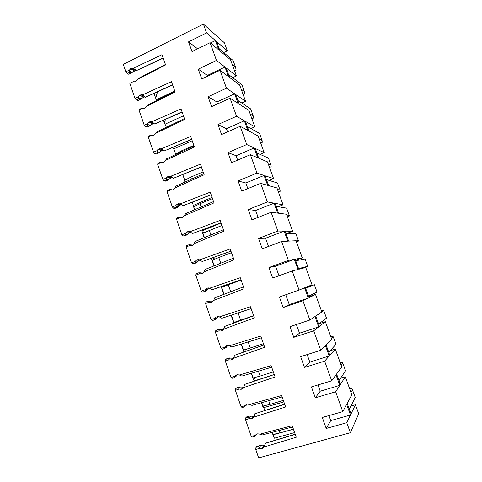 <?xml version="1.0" encoding="UTF-8"?>
<svg xmlns="http://www.w3.org/2000/svg" width="482" height="482" viewBox="0 0 482 482"><rect width="100%" height="100%" fill="white"/><g stroke="black" fill="none" stroke-linecap="round" stroke-linejoin="round"><path stroke-width="0.72" d="M245.531 419.774L245.778 417.767L246.706 416.876L249.206 416.117L248.23 417.057L249.302 418.569L245.531 419.774L251.261 436.433L255.111 435.421L256.557 434.143L257.743 433.8L259.858 434.174L292.194 425.684L296.249 437.228L264.263 446.928L265.227 443.271L295.183 434.198M265.106 443.416L295.243 434.372M264.666 445.989L262.756 448.326L264.263 446.928M262.756 448.326L261.557 448.658L259.563 448.35L255.755 449.501L258.647 457.9L350.372 432.716L346.775 422.708L326.218 428.456L322.307 417.472L342.786 411.622L346.654 404.398L350.486 415.014L346.775 422.708M350.372 432.716L358.71 413.779L355.439 404.747L351.004 413.942L347.197 403.386L351.818 394.746L345.329 376.816L340.37 384.473L336.599 374.014L341.738 366.898L335.303 349.125L329.833 355.276L326.097 344.913L331.743 339.292L325.362 321.675L319.397 326.344L315.692 316.078L321.831 311.926L315.511 294.46L309.052 297.683L305.377 287.507L312.011 284.802L305.745 267.486L298.804 269.275L295.165 259.195L302.274 257.906L296.062 240.741L288.646 241.127L285.037 231.137L292.622 231.246L286.459 214.225L278.578 213.237L275.005 203.332L283.055 204.808L276.939 187.932L268.607 185.588L265.064 175.779L273.565 178.599L267.504 161.868L258.72 158.192L255.207 148.468L264.154 152.613L258.147 136.02L248.923 131.038L245.44 121.398L254.821 126.844L248.869 110.396L239.211 104.124L235.764 94.574L245.573 101.292L239.668 84.983L229.583 77.451L226.166 67.98L236.403 75.957L230.541 59.78L220.045 51.008L216.653 41.621L227.305 50.833L224.395 42.802L203.404 24.1L206.567 32.897L215.418 40.548L218.822 49.989L210.092 42.693L216.466 60.419L224.98 67.052L228.414 76.572L220.027 70.312L226.462 88.2L234.62 93.791L238.084 103.395L230.053 98.183L236.542 116.234L244.35 120.765L247.85 130.459L240.169 126.314L246.724 144.534L254.171 147.986L257.695 157.765L250.381 154.704L256.996 173.098L264.076 175.448L267.637 185.317L260.69 183.365L267.365 201.928L274.071 203.163L277.662 213.116L271.095 212.291L277.837 231.035L284.157 231.125L287.784 241.175L281.596 241.5L288.405 260.419L294.333 259.346L297.99 269.486L292.2 270.98L299.075 290.08L304.606 287.82L308.299 298.057L302.907 300.744L309.842 320.03L314.975 316.566L318.698 326.892L313.716 330.797L320.717 350.269L325.434 345.57L329.194 355.993L324.627 361.139L331.7 380.798L335.996 374.845L339.792 385.365L335.647 391.77L342.786 411.622M335.647 391.77L315.3 397.795L311.426 386.913L331.7 380.798M324.627 361.139L304.485 367.423L300.648 356.65L320.717 350.269M313.716 330.797L293.773 337.346L289.971 326.669L309.842 320.03M302.907 300.744L283.163 307.552L279.397 296.978L299.075 290.08M292.2 270.98L272.649 278.036L268.92 267.564L275.565 266.221L278.97 275.758M288.405 260.419L268.92 267.564M281.596 241.5L262.238 248.802L258.545 238.427L265.558 238.222L268.498 246.441M277.837 231.035L258.545 238.427M271.095 212.291L251.923 219.834L248.26 209.556L255.647 210.483L258.123 217.4M267.365 201.928L248.26 209.556M260.69 183.365L241.705 191.143L238.078 180.961L245.826 182.985L247.838 188.631M256.996 173.098L238.078 180.961M250.381 154.704L231.577 162.717L227.986 152.625L236.09 155.734L237.656 160.126M246.724 144.534L227.986 152.625M240.169 126.314L221.551 134.55L217.991 124.549L226.438 128.724L227.57 131.887M236.542 116.234L217.991 124.549M230.053 98.183L211.61 106.643L208.079 96.737L216.876 101.949L217.569 103.907M226.462 88.2L208.079 96.737M220.027 70.312L201.759 78.988L198.265 69.173L207.393 75.415L207.67 76.18M216.466 60.419L198.265 69.173M210.092 42.693L192.005 51.586L188.54 41.862L197.62 48.827M206.567 32.897L188.54 41.862M203.404 24.1L123.29 64.365L125.838 71.776L129.242 70.173L129.489 72.402L127.32 73.523L128.742 74.252L132.068 72.517L129.598 71.222M134.978 98.346L138.412 96.774L138.623 98.918L136.436 100.009L134.978 98.346L129.839 83.398L133.201 81.663L134.478 81.789L136.02 81.097L137.352 79.518L165.591 64.931L161.994 54.689L133.436 68.185L131.568 68.191L129.242 70.173M144.196 125.145L147.661 123.621L147.872 125.651L145.63 126.73L144.196 125.145L139.009 110.071L142.407 108.372L144.058 108.402L145.251 107.841L146.594 106.275L175.099 92.026L171.472 81.687L142.648 94.846L140.762 94.821L138.412 96.774M153.493 152.185L156.993 150.697L157.289 152.553L154.909 153.686L153.493 152.185L148.263 136.972L151.691 135.315L153.487 135.322L154.565 134.827L155.921 133.273L184.69 119.361L181.033 108.932L151.932 121.735L150.035 121.693L148.902 122.217L147.661 123.621M162.88 179.467L166.411 178.027L166.76 179.678L164.266 180.883L162.88 179.467L157.602 164.121L161.06 162.5L162.874 162.53L163.958 162.048L165.326 160.506L194.373 146.944L190.679 136.418L161.307 148.872L159.385 148.799L157.909 149.51L156.993 150.697M172.345 206.989L175.912 205.597L176.279 207.055L173.707 208.32L172.345 206.989L167.019 191.505L170.514 189.932L172.345 189.986L173.442 189.522L174.821 187.992L204.139 174.779L200.416 164.163L170.767 176.249L168.827 176.147L167.043 177.081L166.411 178.027M181.901 234.764L185.498 233.415L185.865 234.692L185.534 235.077L183.232 236.011L181.901 234.764L176.526 219.141L180.051 217.611L181.901 217.689L183.003 217.237L184.401 215.719L214.002 202.868L210.236 192.155L180.304 203.874L178.346 203.741L176.316 204.904L175.912 205.597M191.535 262.792L195.174 261.485L195.523 262.594L195.174 263.052L192.848 263.949L191.535 262.792L186.112 247.025L189.673 245.537L191.541 245.645L192.655 245.205L194.065 243.705L223.949 231.221L220.154 220.407L189.932 231.746L187.962 231.589L186.847 232.035L185.498 233.415M201.265 291.074L204.934 289.815L205.254 290.773L204.898 291.273L202.548 292.14L201.265 291.074L195.794 275.162L199.385 273.722L201.271 273.854L202.398 273.433L203.82 271.944L233.993 259.834L230.161 248.917L199.65 259.876L197.656 259.69L196.536 260.123L195.174 261.485M211.08 319.614L214.785 318.403L215.074 319.229L214.707 319.759L212.339 320.59L211.08 319.614L205.561 303.558L209.188 302.16L211.086 302.322L212.225 301.913L213.665 300.437L244.127 288.712L240.259 277.692L209.453 288.26L207.441 288.043L206.308 288.465L204.934 289.815L207.706 289.128L207.091 290.013L205.157 290.489M222.527 330.483L223.594 329.194L254.357 317.861L250.453 306.739L219.352 316.909L217.316 316.662L216.171 317.066L214.785 318.403M222.148 330.658L220.997 331.05L219.081 330.863L215.412 332.212L220.985 348.414L224.726 347.251L224.98 347.962L224.612 348.504L222.214 349.299L220.985 348.414M233.053 359.12L232.161 359.668L233.619 358.222L264.684 347.281L260.744 336.056L229.336 345.817L227.287 345.54L226.13 345.931L224.726 347.251M232.161 359.668L230.999 360.048L229.058 359.825L225.359 361.132L230.986 377.484L234.758 376.37L234.975 376.978L234.607 377.514L232.185 378.268L230.986 377.484M243.543 387.926L242.265 388.944L243.741 387.516L275.108 376.984L271.131 365.651L239.415 374.996L237.343 374.689L236.174 375.062L234.758 376.37M242.265 388.944L241.09 389.311L239.132 389.058L235.397 390.318L241.078 406.82L244.886 405.76L245.073 406.272L244.693 406.79L242.247 407.513L241.078 406.82M254.038 416.924L252.46 418.497L253.954 417.081L285.627 406.965L281.615 395.523L249.586 404.446L247.495 404.109L246.32 404.464L244.886 405.76M252.46 418.497L251.279 418.846L249.302 418.569M259.858 434.174L262.184 434.969L292.634 426.938M256.816 434.071L254.876 436.337L252.399 437.023L251.261 436.433M255.815 435.294L256.798 434.107M259.37 445.603L258.442 446.706L255.966 447.374L256.846 446.338L260.762 445.597L259.238 447.417L259.563 448.35M264.913 445.073L262.6 445.778L260.762 445.597M255.111 435.421L255.243 435.83M264.799 445.543L263.913 445.79L261.557 448.658M262.6 445.778L263.913 445.79M258.442 446.706L259.238 447.417M255.755 449.501L255.966 447.374M272.83 434.439L274.397 438.198L294.616 432.589M350.486 415.014L330.724 420.605L326.218 428.456M328.929 415.58L330.724 420.605M339.792 385.365L320.217 391.209L315.3 397.795M317.975 384.937L320.217 391.209M329.194 355.993L309.812 362.078L304.485 367.423M307.136 354.589L309.812 362.078M225.359 361.132L225.678 359.367L226.697 358.765L229.155 357.951L230.559 358.042L228.799 359.096L229.058 359.825M237.126 374.761L236.644 375.677L234.933 376.888M239.415 374.996L241.825 376.087L271.685 367.236M243.741 387.516L244.693 384.383L274.246 374.532M243.928 387.179L241.09 389.311M243.687 387.251L240.536 386.956L238.855 388.263L239.132 389.058M238.114 387.685L235.68 388.432L239.132 386.901L238.114 387.685L238.855 388.263M235.397 390.318L235.68 388.432M246.874 404.296L245.043 406.224M249.586 404.446L251.959 405.386L282.109 396.945M253.954 417.081L254.851 413.761L284.693 404.314M254.357 416.207L251.279 418.846M253.755 416.388L250.604 416.141L249.001 417.701M248.23 417.057L245.778 417.767M254.851 413.761L284.651 404.181M249.206 416.117L250.604 416.141M252.454 416.394L254.52 415.731M245.681 405.904L246.676 404.76M244.693 384.383L274.216 374.442M239.132 386.901L240.536 386.956M235.644 376.779L236.644 375.677M255.297 377.376L253.574 379.918L254.436 380.756L263.064 378.171M263.744 405.88L262.925 406.844L263.768 407.621L283.856 401.916M264.775 410.513L263.768 407.621M272.583 433.764L272.095 432.354M273.186 434.716L279.03 433.143M283.452 431.956L293.454 429.269M262.925 406.844L261.497 402.717M253.574 379.918L251.273 373.285M243.874 351.993L241.139 344.124M233.818 323.054L231.101 315.228M223.853 294.363L221.166 286.615M213.972 265.925L211.315 258.274M204.187 237.74L202.145 231.872L202.054 230.004M194.481 209.815L192.378 202.163M184.871 182.142L184.624 180.587M184.708 180.256L182.792 174.574M175.665 154.059L173.845 148.824L172.815 147.432M166.368 127.302L163.398 120.337M156.999 100.352L155.698 98.171L154.071 93.484M272.36 433.993L271.818 432.426M227.305 50.833L223.702 52.574M236.403 75.957L232.704 77.686M245.573 101.292L241.765 103.021M254.821 126.844L250.875 128.58M264.154 152.613L260.015 154.367M273.565 178.599L269.143 180.407M283.055 204.808L278.174 206.736M292.622 231.246L286.79 233.463M302.274 257.906L295.58 260.352M315.511 294.46L308.733 296.804M325.362 321.675L319.03 323.771M335.303 349.125L330.056 350.782M345.329 376.816L340.539 378.256M355.439 404.747L350.896 406.055M318.698 326.892L299.503 333.219L293.773 337.346M296.394 324.525L299.503 333.219M215.412 332.212L215.773 330.568L216.828 330.104L219.262 329.26L220.672 329.387L218.84 330.194L219.081 330.863M227.606 345.461L226.703 346.865L224.919 347.823M229.336 345.817L231.788 347.046L261.352 337.804M233.619 358.222L234.632 355.27L263.895 345.034M233.535 358.433L230.559 358.042M229.155 357.951L228.082 358.584L228.799 359.096M228.082 358.584L225.678 359.367M234.632 355.27L263.871 344.979M232.445 358.427L233.782 357.951M225.697 347.92L226.703 346.865M246.525 349.161L245.555 351.402M308.299 298.057L289.284 304.618L283.163 307.552M285.754 294.749L289.284 304.618M205.561 303.558L205.953 302.027L208.308 301.172L209.188 302.16M218.189 316.535L216.852 318.307L214.996 319.024M219.352 316.909L221.841 318.277L251.122 308.649M223.594 329.194L224.66 326.422L253.634 315.806L224.66 326.422M223.214 329.893L220.672 329.387M219.262 329.26L218.153 329.748L218.84 330.194M218.153 329.748L215.773 330.568M222.576 329.833L223.461 329.507M218.045 316.704L218.467 316.566M214.707 319.759L216.852 318.307M237.572 321.217L237.481 321.711M294.333 259.346L275.565 266.221M202.548 292.14L206.067 290.983L207.091 290.013M195.794 275.162L196.216 273.746L198.554 272.86L199.385 273.722M208.839 287.995L207.7 289.128M209.453 288.26L211.984 289.766L240.982 279.759M213.665 300.437L214.773 297.84L243.476 286.85M212.911 301.527L210.881 300.985L208.971 301.557M208.399 301.148L210.881 300.985M208.302 288.489L209.272 288.158M211.984 289.766L240.988 279.777M224.534 285.452L225.172 285.959M284.157 231.125L265.558 238.222M192.848 263.949L196.385 262.901L197.421 261.973L195.415 262.208M186.112 247.025L186.576 245.724L188.884 244.802L189.673 245.537M199.548 259.816L197.421 261.973M199.65 259.876L202.217 261.515L230.938 251.134M203.82 271.944L204.983 269.516L233.402 258.165M202.597 273.342L201.175 272.848L199.193 273.18M198.855 272.812L201.175 272.848M198.65 260.533L200.048 260.027M202.217 261.515L230.956 251.188M212.399 257.882L215.008 259.075M274.071 203.163L255.647 210.483M183.232 236.011L184.431 235.999L187.39 234.68L187.835 234.18L185.757 234.186M176.526 219.141L177.021 217.948L179.304 216.99L180.051 217.611M190.378 231.932L187.835 234.18M189.932 231.746L192.535 233.523L220.985 222.768M194.065 243.705L195.276 241.446L223.431 229.739M192.366 245.32L189.504 245.055M189.348 244.778L191.553 244.958M189.083 232.818L190.83 232.161M192.535 233.523L221.015 222.865M202.307 230.739L221.069 223.009M202.145 231.872L204.693 232.571M264.076 175.448L245.826 182.985M173.707 208.32L174.942 208.441L177.762 207.206L178.334 206.633L176.189 206.417M167.019 191.505L167.549 190.42L169.809 189.432L170.514 189.932M181.208 204.32L178.334 206.633M180.304 203.874L182.943 205.778L211.122 194.668M184.401 215.719L185.66 213.634L213.544 201.566M182.365 217.503L179.9 217.189M179.846 217.027L182.021 217.322M179.599 205.35L181.6 204.573M182.943 205.778L211.164 194.794M193.487 205.35L212.074 197.391M193.3 206.41L194.113 206.537M254.171 147.986L236.09 155.734M164.266 180.883L165.537 181.124L168.2 179.967L168.917 179.334L166.706 178.894M157.602 164.121L158.156 163.139L160.398 162.121L161.06 162.5M172.038 176.972L168.917 179.334M170.767 176.249L173.436 178.28L201.349 166.814M174.821 187.992L176.129 186.064L203.747 173.659M170.375 189.528L172.538 189.908L170.381 189.571M170.206 178.129L172.387 177.243M173.436 178.28L201.404 166.977M184.733 180.166L185.853 179.666M184.528 181.16L184.829 181.184M244.35 120.765L226.438 128.724M154.909 153.686L156.216 154.053L159.584 152.276L157.301 151.613M148.263 136.972L148.854 136.099L151.071 135.05L151.691 135.315M162.898 149.884L159.584 152.276M161.307 148.872L164.019 151.029L191.661 139.22M165.326 160.506L166.682 158.741L194.041 145.998M161.765 162.47L162.802 162.561M160.886 151.149L163.205 150.167M164.019 151.029L191.728 139.412M173.845 148.824L192.198 140.738M234.62 93.791L216.876 101.949M145.63 126.73L146.98 127.218L150.33 125.459L147.986 124.579M139.009 110.071L139.629 109.294L141.889 108.185L142.407 108.372M153.794 123.049L150.33 125.459M151.932 121.735L154.68 124.019L182.063 111.866M155.921 133.273L157.319 131.664L184.419 118.584M151.655 124.404L154.077 123.338M154.68 124.019L182.142 112.095M165.254 124.097L183.443 115.794M224.98 67.052L207.393 75.415M136.436 100.009L137.822 100.618L141.16 98.87L138.75 97.78M129.839 83.398L133.201 81.663M144.751 96.466L141.16 98.87M142.648 94.846L145.419 97.244L172.55 84.766M146.594 106.275L148.04 104.823L174.888 91.423M142.503 97.888L145.004 96.749M145.419 97.244L172.64 85.025M156.734 99.575L174.761 91.062M165.507 119.409L164.235 122.747M215.418 40.548L210.447 42.988M127.32 73.523L125.838 71.776M135.761 70.125L132.068 72.517M133.436 68.185L136.243 70.703L163.121 57.9M137.352 79.518L138.846 78.217L165.44 64.498M133.43 71.607L135.99 70.402M136.243 70.703L163.223 58.195M157.506 91.917L155.698 98.171M234.547 70.836L236.126 70.095L235.596 67.366L232.318 64.678M235.596 67.366L233.107 60.497L219.256 48.827M243.187 94.707L244.778 93.978L244.356 91.532L241.205 89.23M244.356 91.532L241.844 84.609L228.528 74.523M251.899 118.759L253.502 118.048L253.183 115.897L250.164 113.981M253.183 115.897L250.652 108.914L237.879 100.443M181.877 151.667L181.575 150.818L175.448 154.18L175.593 154.595M193.824 145.389L181.575 150.818M260.678 143.009L262.292 142.31L262.088 140.455L259.202 138.936M262.088 140.455L259.533 133.418L247.314 126.591M191.462 179.177L190.758 177.147L184.54 180.34L185.124 182.027M203.115 171.863L190.758 177.147M269.522 167.447L271.155 166.772L271.059 165.218L268.311 164.097M271.059 165.218L268.492 158.12L256.828 152.957M201.145 206.935L200.018 203.705L193.704 206.73L194.74 209.706M212.49 198.566L200.018 203.705M278.445 192.089L280.09 191.426L280.108 190.179L277.499 189.468M280.108 190.179L277.518 183.027L266.432 179.557M210.905 234.945L209.357 230.498L202.952 233.348L204.44 237.632M221.943 225.504L209.357 230.498M287.441 216.924L289.098 216.285L289.23 215.346L286.76 215.05M289.23 215.346L286.615 208.134L276.114 206.392M220.762 263.214L218.78 257.521L212.279 260.196L214.237 265.817M231.481 252.682L218.78 257.521M296.502 241.964L298.177 241.343L298.424 240.723L296.099 240.843M298.424 240.723L295.791 233.451L285.88 233.463M230.709 291.743L228.281 284.784L221.69 287.278L224.118 294.261M241.102 280.096L228.281 284.784M301.605 268.552L307.697 266.305L298.563 268.619M307.697 266.305L305.04 258.973L295.731 260.768M253.598 315.704L240.626 320.187L238.096 312.932M305.528 287.911L314.372 284.711L317.048 292.104L308.528 296.237M240.626 320.187L233.909 322.446L231.372 315.144M314.372 284.711L305.672 288.32M263.419 343.678L250.321 348.004L248.2 341.919M321.488 310.968L323.199 310.39L323.777 310.661L326.477 318.114L318.584 324.103M250.321 348.004L243.506 350.077L241.41 344.04M323.777 310.661L315.704 316.12M273.324 371.911L260.105 376.068L258.4 371.17M330.833 336.779L332.556 336.225L333.261 336.828L335.984 344.341L328.73 352.222M260.105 376.068L253.195 377.948L251.544 373.207M333.261 336.828L331.483 338.575M283.32 400.391L269.98 404.386L268.697 400.705M340.256 362.807L341.997 362.265L342.823 363.211L345.57 370.791L338.967 380.593M269.98 404.386L262.961 406.073L261.774 402.639M342.823 363.211L341.202 365.416M293.405 429.131L279.94 432.957L279.084 430.51M349.757 389.046L351.511 388.528L352.469 389.817L355.234 397.463L349.299 409.218M279.94 432.957L272.818 434.445M352.469 389.817L351.004 392.493M233.487 358.524L230.999 360.048M222.961 330.17L220.997 331.05M208.543 287.929L206.308 288.465M207.965 287.923L207.441 288.043M204.898 291.273L206.067 290.983M199.5 259.792L196.536 260.123M198.795 259.563L197.656 259.69M195.174 263.052L196.385 262.901M190.083 232.053L186.847 232.035M189.643 231.601L187.962 231.589M185.534 235.077L186.793 235.071M180.587 204.573L177.249 204.205M180.599 204L178.346 203.741M175.984 207.356L177.286 207.489M171.182 177.34L167.736 176.623M171.737 176.767L168.827 176.147M166.519 179.882L167.863 180.148M161.856 150.348L158.307 149.281M162.85 149.848L159.385 148.799M162.621 162.627L160.952 162.193M157.138 152.655L158.518 153.053M152.613 123.591L148.962 122.187M153.674 123.103L150.035 121.693M152.866 135.502L151.601 135.062M147.841 125.669L149.263 126.194M143.455 97.069L139.696 95.334M144.504 96.569L140.762 94.821M143.244 108.558L142.335 108.173M138.623 98.918L140.081 99.569M134.376 70.782L130.52 68.715M135.412 70.264L131.568 68.191M133.749 81.82L133.146 81.524M129.489 72.402L130.984 73.18M256.725 434.095L255.213 435.77M236.855 375.243L234.836 376.665M246.802 404.458L244.977 406.091M256.773 434.18L255.261 435.855M236.56 375.864L234.981 376.978M246.621 404.886L245.073 406.272M227.016 346.281L224.781 347.48M226.576 347.106L224.98 347.962M217.298 317.578L214.809 318.53M216.671 318.614L215.074 319.229M206.838 290.381L205.254 290.773M198.235 260.925L195.27 261.268M197.084 262.407L195.523 262.594M188.902 232.975L185.727 232.975M187.39 234.68L185.865 234.692M179.666 205.272L176.316 204.904M177.762 207.206L176.279 207.055M170.495 177.798L167.043 177.081M168.2 179.967L166.76 179.678M161.464 150.577L157.909 149.51M158.711 152.957L157.289 152.553M152.559 123.621L148.902 122.217M149.293 126.176L147.872 125.651M144.672 96.382L141.063 94.701M135.37 69.679L132.231 67.986"/></g></svg>
